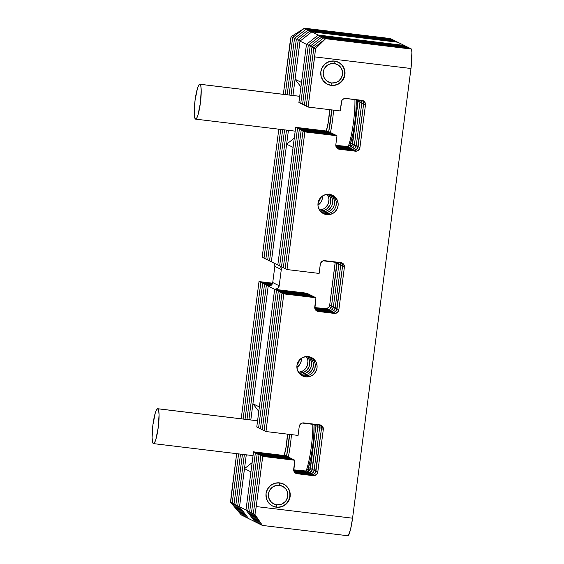 <?xml version="1.0" encoding="UTF-8"?>
<svg xmlns="http://www.w3.org/2000/svg" width="564" height="564" viewBox="0 0 564 564"><rect width="100%" height="100%" fill="white"/><g stroke="black" fill="none" stroke-linecap="round" stroke-linejoin="round"><path stroke-width="0.85" d="M274.041 263.317L274.844 266.328L272.736 282.55L271.192 285.278L268.196 286.117L252.919 403.746L258.798 411.396L252.919 403.746L259.369 406.954L274.647 289.325L256.775 426.976L258.608 427.886L276.487 290.241L258.608 427.886L260.448 428.802L278.32 291.151L260.448 428.802L264.114 430.621L262.281 429.712L280.16 292.06L312.28 295.938L280.16 292.06L262.281 429.712L280.16 292.06L281.993 292.977L314.113 296.854L312.28 295.938L280.16 292.06L278.32 291.151L260.448 428.802L262.281 429.712L280.16 292.06L281.993 292.977L314.113 296.854L312.28 295.938L280.16 292.06L278.32 291.151L310.44 295.028L312.28 295.938L310.44 295.028L278.32 291.151L276.487 290.241L258.608 427.886L260.448 428.802L278.32 291.151L310.44 295.028L278.32 291.151L276.487 290.241L308.607 294.112L310.44 295.028L308.607 294.112L276.487 290.241L308.607 294.112L306.767 293.202L274.647 289.325L256.775 426.976L258.608 427.886L276.487 290.241L274.647 289.325L306.767 293.202L308.607 294.112L276.487 290.241L268.196 286.117L252.919 403.746L259.369 406.954L274.647 289.325L277.643 288.479L279.194 285.758A4.096 4.04 -63.6 0 1 274.647 289.325L268.196 286.117A4.096 4.04 116.4 0 0 272.736 282.55L279.194 285.758L281.295 269.529L281.196 267.942L280.195 266.18A4.096 4.04 -63.6 0 1 281.295 269.529L274.844 266.328L281.295 269.529L279.194 285.758L272.736 282.55L274.844 266.328A4.096 4.04 116.4 0 0 273.744 262.972M308.057 471.673L308.67 466.964L308.057 471.673M314.063 425.404L314.141 424.833A4.096 4.04 116.4 0 0 314.169 424.17L314.141 424.833L315.974 425.749L314.141 424.833L314.063 425.404M252.143 462.628L244.494 468.642L250.945 471.849L244.494 468.642L239.538 506.768L245.989 509.976L250.945 471.849L245.989 509.976L239.538 506.768L248.611 518.577L255.062 521.778L245.989 509.976L255.062 521.778L248.611 518.577L239.538 506.768L248.611 518.577L246.771 517.66L248.611 518.577L239.538 506.768L246.285 454.817L239.538 506.768L237.705 505.859L239.538 506.768L244.494 468.642L252.143 462.628M404.191 45.423L397.74 42.222L404.191 45.423L318.272 35.053L311.822 31.852L397.74 42.222L311.822 31.852L318.272 35.053L306.471 44.337L300.013 41.137L311.822 31.852L300.013 41.137L306.471 44.337L301.514 82.464L295.064 79.263L300.013 41.137L295.064 79.263L301.514 82.464L306.471 44.337L318.272 35.053L306.471 44.337L308.304 45.254L306.471 44.337L298.913 102.493L306.471 44.337L318.272 35.053L404.191 45.423L318.272 35.053L320.112 35.969L318.272 35.053L404.191 45.423L406.031 46.34L404.191 45.423M300.936 86.912L295.064 79.263L300.936 86.912M356.363 99.694L356.208 100.921L356.363 99.694M350.808 142.48L350.195 147.19L350.808 142.48L350.737 143.052L352.57 143.961L358.119 101.266L356.279 100.35A4.096 4.04 116.4 0 0 356.314 99.687L356.208 100.921L356.279 100.35L358.119 101.266L352.57 143.961A4.096 4.04 -63.6 0 1 348.03 147.535L346.197 146.619A4.096 4.04 116.4 0 0 350.737 143.052L352.57 143.961L351.027 146.689L349.609 147.408L348.03 147.535L346.197 146.619L335.799 145.364L347.769 146.499L350.23 144.56L350.808 142.48M294.281 138.145L286.632 144.158L293.09 147.366L277.812 264.988L271.354 261.788L286.632 144.158L293.09 147.366L277.812 264.988L295.684 127.344L327.804 131.215L329.644 132.131L327.804 131.215L295.684 127.344L297.524 128.254L295.684 127.344L277.812 264.988L269.522 260.871L286.505 130.101L269.522 260.871L267.681 259.962L284.58 129.868L267.681 259.962L265.848 259.045L282.656 129.635L265.848 259.045L264.008 258.136L280.731 129.403L264.008 258.136L280.731 129.403L264.008 258.136L262.175 257.226L278.806 129.17L262.175 257.226L271.354 261.788L286.632 144.158L294.281 138.145M306.33 356.533A10.244 10.096 -63.6 0 1 298.476 372.339A10.244 10.096 116.4 0 0 306.33 356.533L307.591 359.395L306.33 356.533L310.242 357.005L313.669 358.958L316.073 362.088L317.095 365.93L317.031 367.925L315.762 371.718L313.161 374.743L309.622 376.548L305.681 376.858A10.244 10.096 -63.6 0 1 297.32 363.822A10.244 10.096 -63.6 0 1 311.554 357.548A10.244 10.096 -63.6 0 1 305.681 376.858L301.937 375.624L298.969 373.03L297.221 369.476L296.96 365.507L297.404 363.547L299.378 360.079L302.515 357.611L306.33 356.533M296.89 367.439A10.244 10.096 116.4 0 0 301.465 358.225A10.244 10.096 -63.6 0 1 296.89 367.439L297.524 366.974L296.89 367.439M327.402 194.291A10.244 10.096 -63.6 0 1 319.548 210.097A10.244 10.096 116.4 0 0 327.402 194.291L328.988 199.12L328.474 203.082L328.988 199.12L327.402 194.291L331.315 194.763L334.741 196.716L337.145 199.846L338.167 203.682L338.104 205.684L336.835 209.477L334.233 212.501L330.687 214.306L326.746 214.616A10.244 10.096 -63.6 0 1 318.392 201.581A10.244 10.096 -63.6 0 1 332.626 195.306A10.244 10.096 -63.6 0 1 326.746 214.616L323.01 213.382L320.035 210.788L318.286 207.235L317.962 205.268L318.477 201.306L320.451 197.837L323.588 195.37L327.402 194.291M317.962 205.197A10.244 10.096 116.4 0 0 322.537 195.983A10.244 10.096 -63.6 0 1 317.962 205.197M327.656 204.915L325.047 207.94L327.656 204.915M323.362 209.018L319.548 210.097L323.362 209.018M307.916 361.369L307.401 365.324L305.427 368.8L302.297 371.26L298.476 372.339L302.297 371.26L305.427 368.8L307.401 365.324L307.916 361.369M322.53 195.919L322.016 199.875L322.53 195.919M321.198 201.708L318.597 204.732L321.198 201.708M301.458 358.161L300.95 362.116L300.133 363.949L297.524 366.974L300.133 363.949L300.95 362.116L301.458 358.161M268.196 286.117L266.363 285.208L270.508 285.708L266.363 285.208L248.886 419.729L266.363 285.208L248.886 419.729L266.363 285.208L264.523 284.298L271.376 285.123L264.523 284.298L246.962 419.496L264.523 284.298L246.962 419.496L264.523 284.298L262.69 283.382L271.947 284.503L262.69 283.382L245.037 419.264L262.69 283.382L245.037 419.264L262.69 283.382L260.85 282.472L272.341 283.861L260.85 282.472L243.112 419.031L260.85 282.472L243.112 419.031L260.85 282.472L272.341 283.861L260.85 282.472L259.017 281.556L272.602 283.198L259.017 281.556L268.196 286.117L250.811 419.961L268.196 286.117M244.36 454.584L237.705 505.859L246.771 517.66L237.705 505.859L246.771 517.66L244.938 516.751L246.771 517.66L237.705 505.859L244.36 454.584L237.705 505.859L235.865 504.942L237.705 505.859L244.36 454.584M397.74 42.222L395.907 41.306L397.74 42.222L311.822 31.852L309.988 30.935L395.907 41.306L309.988 30.935L311.822 31.852L300.013 41.137L298.18 40.22L309.988 30.935L298.18 40.22L300.013 41.137L292.956 95.478L300.013 41.137L311.822 31.852L397.74 42.222M291.031 95.245L298.18 40.22L291.031 95.245L298.18 40.22L296.34 39.311L308.148 30.026L394.067 40.396L395.907 41.306L394.067 40.396L308.148 30.026L309.988 30.935L308.148 30.026L296.34 39.311L298.18 40.22L291.031 95.245M288.43 130.333L271.354 261.788L288.43 130.333M318.159 202.497A10.244 10.096 116.4 0 0 320.5 197.774L320.183 198.965L320.5 197.774A10.244 10.096 -63.6 0 1 318.159 202.497L318.159 202.497M297.087 364.739A10.244 10.096 116.4 0 0 299.435 360.015L297.087 364.739A10.244 10.096 -63.6 0 0 299.435 360.015L297.087 364.739M319.365 200.798L318.209 202.434L319.365 200.798M270.508 285.708L266.363 285.208L270.508 285.708M242.435 454.351L235.865 504.942L244.938 516.751L235.865 504.942L244.938 516.751L243.098 515.841L244.938 516.751L235.865 504.942L242.435 454.351L235.865 504.942L234.032 504.033L235.865 504.942L242.435 454.351M395.907 41.306L309.988 30.935L298.18 40.22L309.988 30.935L395.907 41.306M289.106 95.013L296.34 39.311L289.106 95.013L296.34 39.311L294.507 38.401L306.315 29.109L392.234 39.48L394.067 40.396L392.234 39.48L306.315 29.109L308.148 30.026L306.315 29.109L294.507 38.401L296.34 39.311L289.106 95.013M286.505 130.101L269.522 260.871L286.505 130.101M271.376 285.123L264.523 284.298L271.376 285.123M240.511 454.119L234.032 504.033L243.098 515.841L234.032 504.033L243.098 515.841L241.265 514.925L243.098 515.841L234.032 504.033L240.511 454.119L234.032 504.033L232.192 503.123L234.032 504.033L240.511 454.119M394.067 40.396L308.148 30.026L296.34 39.311L308.148 30.026L394.067 40.396M287.182 94.78L294.507 38.401L287.182 94.78L294.507 38.401L292.667 37.485L304.475 28.2L390.394 38.571L392.234 39.48L390.394 38.571L304.475 28.2L306.315 29.109L304.475 28.2L292.667 37.485L294.507 38.401L287.182 94.78M284.58 129.868L267.681 259.962L284.58 129.868M271.947 284.503L262.69 283.382L271.947 284.503M238.586 453.886L232.192 503.123L241.265 514.925L232.192 503.123L241.265 514.925L230.606 502.334L232.192 503.123L238.586 453.886L232.192 503.123L241.265 514.925L230.606 502.334L236.661 453.653L231.395 494.24A20.48 3.271 96.9 0 0 230.606 502.334L232.192 503.123L238.586 453.886M392.234 39.48L306.315 29.109L294.507 38.401L306.315 29.109L392.234 39.48M285.257 94.548L292.667 37.485L285.257 94.548L292.667 37.485L304.475 28.2L390.394 38.571L304.475 28.2L292.667 37.485L285.257 94.548M282.656 129.635L265.848 259.045L282.656 129.635M283.332 94.315L291.08 36.695L292.667 37.485L291.08 36.695L304.475 28.2L291.08 36.695A20.48 3.271 96.9 0 0 289.797 44.542L283.332 94.315M241.188 418.798L259.017 281.556L241.188 418.798M335.206 262.605A4.096 4.04 116.4 0 0 335.242 261.943L329.665 305.279L331.505 306.189L337.046 263.522L335.206 262.605L329.665 305.279L331.505 306.189A4.096 4.04 -63.6 0 1 326.958 309.763L325.125 308.846A4.096 4.04 116.4 0 0 329.665 305.279L329.157 306.795L326.704 308.727L314.726 307.591L325.125 308.846L326.958 309.763L314.811 308.296L326.958 309.763A4.096 4.04 116.4 0 0 331.505 306.189L329.954 308.917L328.537 309.636L314.811 308.296L326.958 309.763L328.798 310.672L326.958 309.763L329.954 308.917L331.505 306.189L333.338 307.098L338.879 264.431L335.206 262.605M336.997 262.154A4.096 4.04 -63.6 0 1 337.046 263.522L331.505 306.189L333.338 307.098A4.096 4.04 -63.6 0 1 328.798 310.672L315.029 309.009L328.798 310.672A4.096 4.04 116.4 0 0 333.338 307.098L331.794 309.826L330.377 310.553L315.029 309.009L328.798 310.672L330.631 311.582L328.798 310.672L331.794 309.826L333.338 307.098L335.178 308.014L340.719 265.341L337.046 263.522A4.096 4.04 116.4 0 0 336.997 262.154M315.925 424.382A4.096 4.04 -63.6 0 1 315.974 425.749L310.433 468.444L308.593 467.535L308.67 466.964L308.593 467.535L310.433 468.444A4.096 4.04 -63.6 0 1 305.885 472.019L304.052 471.102A4.096 4.04 116.4 0 0 308.593 467.535L308.085 469.051L305.625 470.982L293.654 469.847L304.052 471.102L305.885 472.019L293.738 470.552L305.885 472.019A4.096 4.04 116.4 0 0 310.433 468.444L308.882 471.173L307.465 471.892L293.738 470.552L305.885 472.019L307.725 472.928L305.885 472.019L308.882 471.173L309.925 469.96L315.974 425.749L310.433 468.444L312.266 469.361L310.433 468.444L315.974 425.749A4.096 4.04 116.4 0 0 315.925 424.382M287.499 456.614L285.666 455.705L287.499 456.614L255.379 452.737L253.546 451.827L285.666 455.705L253.546 451.827L245.989 509.976L247.829 510.885L255.379 452.737L253.546 451.827L245.989 509.976L255.062 521.778L256.895 522.694L247.829 510.885L245.989 509.976L255.062 521.778L258.735 523.604L249.662 511.802L257.219 453.653L255.379 452.737L247.829 510.885L256.895 522.694L247.829 510.885L249.662 511.802L247.829 510.885L256.895 522.694L260.568 524.52L251.502 512.711L259.052 454.563L255.379 452.737L287.499 456.614L255.379 452.737L247.829 510.885L255.379 452.737L287.499 456.614L289.339 457.524L287.499 456.614M406.031 46.34L320.112 35.969L308.304 45.254L300.753 103.402L298.913 102.493L300.753 103.402L308.304 45.254L300.753 103.402L302.586 104.312L300.753 103.402L308.304 45.254L320.112 35.969L308.304 45.254L310.144 46.163L308.304 45.254L320.112 35.969L406.031 46.34L320.112 35.969L321.945 36.879L320.112 35.969L406.031 46.34L407.864 47.249L406.031 46.34M358.069 99.898A4.096 4.04 -63.6 0 1 358.119 101.266A4.096 4.04 116.4 0 0 358.069 99.898M335.883 146.069L348.03 147.535A4.096 4.04 116.4 0 0 352.57 143.961L354.411 144.87L359.952 102.176L358.119 101.266L352.57 143.961L354.411 144.87A4.096 4.04 -63.6 0 1 349.87 148.445L348.03 147.535L335.883 146.069M329.644 132.131L297.524 128.254L279.645 265.905L277.812 264.988L279.645 265.905L297.524 128.254L279.645 265.905L281.485 266.814L279.645 265.905L297.524 128.254L329.644 132.131L297.524 128.254L299.357 129.163L297.524 128.254L329.644 132.131L331.477 133.041L329.644 132.131M328.558 194.27A10.244 10.096 -63.6 0 1 320.232 211.028A10.244 10.096 116.4 0 0 328.558 194.27L330.497 198.063L330.758 202.039L330.307 203.992L330.758 202.039L330.497 198.063L328.558 194.27M307.486 356.511A10.244 10.096 -63.6 0 1 299.16 373.276A10.244 10.096 116.4 0 0 307.486 356.511M336.941 261.929L331.505 306.189L336.941 261.929M315.868 424.156L315.974 425.749L317.814 426.659L315.974 425.749L315.868 424.156M358.013 99.673L352.063 145.477L351.027 146.689L348.03 147.535L349.87 148.445L336.102 146.781L349.87 148.445A4.096 4.04 116.4 0 0 354.411 144.87L352.86 147.599L351.442 148.318L336.102 146.781L349.87 148.445L351.703 149.354L349.87 148.445L352.86 147.599L354.411 144.87L356.244 145.787L361.792 103.085L358.119 101.266L358.013 99.673M307.676 356.751L309.424 360.304L307.676 356.751M309.749 362.278L309.234 366.233L307.26 369.709L304.13 372.169L299.16 373.276L304.13 372.169L307.26 369.709L309.234 366.233L309.749 362.278M329.489 205.825L326.887 208.849L329.489 205.825M325.202 209.928L320.232 211.028L325.202 209.928M300.168 374.122A10.244 10.096 -63.6 0 1 299.9 374.087A10.244 10.096 116.4 0 0 300.168 374.122L302.008 375.032A10.244 10.096 -63.6 0 1 300.697 374.785A10.244 10.096 116.4 0 0 302.008 375.032L300.168 374.122A10.244 10.096 116.4 0 0 308.578 356.61A10.244 10.096 -63.6 0 1 300.168 374.122L302.149 374.165L300.168 374.122M321.24 211.881A10.244 10.096 -63.6 0 1 320.972 211.845A10.244 10.096 116.4 0 0 321.24 211.881L323.073 212.79A10.244 10.096 -63.6 0 1 321.769 212.543A10.244 10.096 116.4 0 0 323.073 212.79L321.24 211.881A10.244 10.096 116.4 0 0 329.651 194.368A10.244 10.096 -63.6 0 1 321.24 211.881L323.221 211.923L321.24 211.881M338.611 262.352A4.096 4.04 -63.6 0 1 338.879 264.431L333.338 307.098L335.178 308.014A4.096 4.04 -63.6 0 1 330.631 311.582L315.424 309.749L330.631 311.582L332.471 312.498L316.411 310.56A4.096 4.04 -63.6 0 1 316.094 310.51A4.096 4.04 116.4 0 0 316.411 310.56L332.471 312.498L330.631 311.582A4.096 4.04 116.4 0 0 335.178 308.014L333.627 310.743L330.631 311.582L333.627 310.743L335.178 308.014L337.011 308.924A4.096 4.04 -63.6 0 1 332.471 312.498L335.467 311.652L337.011 308.924L342.552 266.257L338.879 264.431A4.096 4.04 116.4 0 0 338.611 262.352L338.879 264.431L333.338 307.098L338.879 264.431L338.611 262.352M317.539 424.579A4.096 4.04 -63.6 0 1 317.814 426.659L312.266 469.361A4.096 4.04 -63.6 0 1 307.725 472.928L293.957 471.264L307.725 472.928A4.096 4.04 116.4 0 0 312.266 469.361L310.715 472.082L309.298 472.808L293.957 471.264L307.725 472.928L309.558 473.838L307.725 472.928L309.298 472.808L311.758 470.869L317.814 426.659L312.266 469.361L314.106 470.27L312.266 469.361L317.814 426.659A4.096 4.04 116.4 0 0 317.539 424.579L317.814 426.659L319.647 427.575L317.814 426.659L317.546 424.579M289.339 457.524L257.219 453.653L249.662 511.802L258.735 523.604L249.662 511.802L251.502 512.711L249.662 511.802L258.735 523.604L262.408 525.429L348.326 535.8L262.408 525.429L260.568 524.52L251.502 512.711L260.568 524.52L251.502 512.711L253.335 513.628L262.408 525.429L253.335 513.628L251.502 512.711L259.052 454.563L257.219 453.653L289.339 457.524L257.219 453.653L249.662 511.802L257.219 453.653L289.339 457.524L291.172 458.44L289.339 457.524M407.864 47.249L321.945 36.879L310.144 46.163L302.586 104.312L310.144 46.163L302.586 104.312L304.426 105.228L302.586 104.312L310.144 46.163L321.945 36.879L310.144 46.163L311.977 47.08L310.144 46.163L321.945 36.879L407.864 47.249L321.945 36.879L323.785 37.788L321.945 36.879L407.864 47.249L409.704 48.159L407.864 47.249M359.684 100.096A4.096 4.04 -63.6 0 1 359.952 102.176L354.411 144.87L356.244 145.787A4.096 4.04 -63.6 0 1 351.703 149.354L336.496 147.521L351.703 149.354L353.543 150.271L337.483 148.332A4.096 4.04 -63.6 0 1 337.166 148.283A4.096 4.04 116.4 0 0 337.483 148.332L353.543 150.271L351.703 149.354A4.096 4.04 116.4 0 0 356.244 145.787L354.7 148.508L351.703 149.354L354.7 148.508L356.244 145.787L358.084 146.696A4.096 4.04 -63.6 0 1 353.543 150.271L356.533 149.425L358.084 146.696L356.244 145.787L361.792 103.085L359.952 102.176A4.096 4.04 116.4 0 0 359.684 100.096L359.952 102.176L354.411 144.87L359.952 102.176L359.684 100.096M331.477 133.041L299.357 129.163L281.485 266.814L299.357 129.163L281.485 266.814L283.318 267.724L281.485 266.814L299.357 129.163L331.477 133.041L299.357 129.163L301.197 130.08L299.357 129.163L331.477 133.041L333.317 133.957L331.477 133.041M309.516 357.668L311.265 361.221L309.516 357.668M311.589 363.188L311.074 367.15L309.1 370.618L305.97 373.086L302.149 374.165L305.97 373.086L309.1 370.618L311.074 367.15L311.589 363.188M329.228 193.981L330.589 195.426L332.337 198.979L332.661 200.946L332.147 204.901L332.661 200.946L332.337 198.979L330.589 195.426L329.228 193.981M331.329 206.734L328.72 209.766L331.329 206.734M327.035 210.844L323.221 211.923L327.035 210.844M340.05 262.528A4.096 4.04 -63.6 0 1 340.719 265.341L335.178 308.014L337.011 308.924L342.552 266.257L340.719 265.341L335.178 308.014L340.719 265.341A4.096 4.04 116.4 0 0 340.05 262.528M318.984 424.755A4.096 4.04 -63.6 0 1 319.647 427.575L314.106 470.27A4.096 4.04 -63.6 0 1 309.558 473.838L294.352 472.005L309.558 473.838L311.398 474.754L295.339 472.815A4.096 4.04 -63.6 0 1 295.021 472.766A4.096 4.04 116.4 0 0 295.339 472.815L311.398 474.754L309.558 473.838A4.096 4.04 116.4 0 0 314.106 470.27L312.555 472.999L309.558 473.838L312.555 472.999L314.106 470.27L315.939 471.18A4.096 4.04 -63.6 0 1 311.398 474.754L314.388 473.908L315.939 471.18L321.487 428.485L319.647 427.575L314.106 470.27L315.939 471.18L321.487 428.485L319.647 427.575L314.106 470.27L319.647 427.575A4.096 4.04 116.4 0 0 318.984 424.755M291.172 458.44L259.052 454.563L251.502 512.711L259.052 454.563L260.892 455.472L253.335 513.628L260.892 455.472L293.012 459.35L291.172 458.44L259.052 454.563L260.892 455.472L293.012 459.35L260.892 455.472L253.335 513.628L262.408 525.429L348.326 535.8L350.632 528.983L352.563 518.196L410.973 68.498L314.613 56.872L308.099 107.054L340.219 110.932L341.883 100.491L342.926 99.278L345.915 98.432L363.47 100.864L364.661 101.901L365.465 104.911L359.917 147.613L358.373 150.334L356.956 151.06L337.822 148.748L336.63 147.712L335.827 144.701L336.99 135.776L304.87 131.905L286.991 269.55L319.111 273.427L320.303 264.262L321.847 261.534L323.264 260.815L342.397 263.12L343.589 264.156L344.392 267.167L338.851 309.84L338.344 311.356L335.883 313.288L318.251 311.469L316.749 310.976L314.867 308.522L315.953 297.764L283.833 293.886L265.954 431.538L298.074 435.415L299.23 426.49L300.781 423.761L302.198 423.042L321.332 425.348L322.516 426.384L323.32 429.394L317.779 472.096L317.271 473.612L314.811 475.544L297.172 473.725L295.677 473.231L293.788 470.778L294.845 460.266L262.725 456.389L256.211 506.564L352.563 518.196L410.973 68.498L411.889 52.558L411.537 49.075L409.704 48.159L323.785 37.788L311.977 47.08L304.426 105.228L306.259 106.138L313.817 47.989L311.977 47.08L304.426 105.228L306.259 106.138L313.817 47.989L325.618 38.704L323.785 37.788L311.977 47.08L304.426 105.228L311.977 47.08L313.817 47.989L325.618 38.704L411.537 49.075L409.704 48.159L323.785 37.788L311.977 47.08L323.785 37.788L325.618 38.704L411.537 49.075L325.618 38.704L313.817 47.989L306.259 106.138L313.817 47.989L325.618 38.704L315.403 48.779L313.817 47.989L315.403 48.779L315.079 52.769L308.099 107.054L306.259 106.138L308.099 107.054L340.219 110.932L341.375 102.006A4.096 4.04 -63.6 0 1 345.915 98.432L361.975 100.371A4.096 4.04 -63.6 0 1 365.465 104.911L363.625 104.002L358.084 146.696L363.625 104.002L361.792 103.085L356.244 145.787L361.792 103.085L363.625 104.002L362.821 100.991L363.625 104.002L357.576 148.212L356.533 149.425L353.543 150.271L337.483 148.332L353.543 150.271A4.096 4.04 116.4 0 0 358.084 146.696L363.625 104.002A4.096 4.04 116.4 0 0 362.292 100.42A4.096 4.04 -63.6 0 1 363.625 104.002L365.465 104.911L359.917 147.613L358.084 146.696L359.917 147.613A4.096 4.04 -63.6 0 1 355.376 151.18L353.543 150.271L355.376 151.18L339.316 149.241L337.483 148.332L339.316 149.241A4.096 4.04 -63.6 0 1 335.827 144.701L336.99 135.776L333.317 133.957L301.197 130.08L283.318 267.724L285.158 268.64L303.03 130.989L301.197 130.08L283.318 267.724L285.158 268.64L303.03 130.989L335.15 134.867L303.03 130.989L335.15 134.867L336.99 135.776L304.87 131.905L303.03 130.989L285.158 268.64L303.03 130.989L335.15 134.867L333.317 133.957L301.197 130.08L283.318 267.724L301.197 130.08L304.87 131.905L286.991 269.55L285.158 268.64L286.991 269.55L319.111 273.427L320.303 264.262A4.096 4.04 -63.6 0 1 324.843 260.688L340.903 262.627A4.096 4.04 -63.6 0 1 344.392 267.167L342.552 266.257L341.749 263.247L342.552 266.257L336.504 310.44L335.467 311.652L332.471 312.498L316.411 310.56L318.251 311.469A4.096 4.04 -63.6 0 1 314.761 306.929L315.953 297.764L314.113 296.854L281.993 292.977L264.114 430.621L281.993 292.977L264.114 430.621L281.993 292.977L314.113 296.854L315.953 297.764L283.833 293.886L281.993 292.977L283.833 293.886L265.954 431.538L264.114 430.621L265.954 431.538L298.074 435.415L299.23 426.49A4.096 4.04 -63.6 0 1 303.77 422.915L319.83 424.854A4.096 4.04 -63.6 0 1 323.32 429.394L321.487 428.485L320.683 425.475L321.487 428.485L315.431 472.695L314.388 473.908L311.398 474.754L295.339 472.815L311.398 474.754A4.096 4.04 116.4 0 0 315.939 471.18L321.487 428.485A4.096 4.04 116.4 0 0 320.148 424.911A4.096 4.04 -63.6 0 1 321.487 428.485L323.32 429.394L317.779 472.096L315.939 471.18L317.779 472.096A4.096 4.04 -63.6 0 1 313.231 475.663L311.398 474.754L313.231 475.663L297.172 473.725L295.339 472.815L297.172 473.725A4.096 4.04 -63.6 0 1 293.689 469.185L294.845 460.266L293.012 459.35L294.845 460.266L262.725 456.389L260.892 455.472L293.012 459.35L291.172 458.44L259.052 454.563L291.172 458.44M361.129 100.272A4.096 4.04 -63.6 0 1 361.792 103.085A4.096 4.04 116.4 0 0 361.129 100.272M330.694 194.58A10.244 10.096 -63.6 0 1 323.073 212.79L321.142 212.36L324.913 213.7A10.244 10.096 -63.6 0 1 322.615 213.143A10.244 10.096 116.4 0 0 324.913 213.7L323.073 212.79A10.244 10.096 116.4 0 0 330.694 194.58M309.622 356.822A10.244 10.096 -63.6 0 1 302.008 375.032L300.069 374.602L303.841 375.948A10.244 10.096 -63.6 0 1 301.543 375.384A10.244 10.096 116.4 0 0 303.841 375.948L302.008 375.032A10.244 10.096 116.4 0 0 309.622 356.822M339.916 262.331L340.719 265.341L339.916 262.331M318.843 424.565L319.647 427.575L318.843 424.565M360.988 100.075L361.792 103.085L360.988 100.075M311.349 358.577L313.098 362.13L311.349 358.577M313.422 364.104L312.907 368.059L310.933 371.535L307.803 373.995L303.989 375.074L302.008 375.032L303.989 375.074L307.803 373.995L310.933 371.535L312.907 368.059L313.422 364.104M331.068 194.89L333.472 198.027L334.17 199.889L334.431 203.865L333.98 205.818L334.431 203.865L334.17 199.889L333.472 198.027L331.068 194.89M333.162 207.651L330.56 210.675L333.162 207.651M328.875 211.754L325.061 212.832L323.073 212.79L325.061 212.832L328.875 211.754M315.424 309.749L330.631 311.582L315.424 309.749M341.22 262.676A4.096 4.04 -63.6 0 1 342.552 266.257A4.096 4.04 116.4 0 0 341.22 262.676M333.317 133.957L301.197 130.08L333.317 133.957M336.496 147.521L351.703 149.354L336.496 147.521M409.704 48.159L323.785 37.788L409.704 48.159M294.352 472.005L309.558 473.838L294.352 472.005M310.609 357.139A10.244 10.096 -63.6 0 1 303.841 375.948L307.782 375.638L309.643 374.912L312.773 372.444L314.747 368.969L315.262 365.014L314.747 368.969L312.773 372.444L309.643 374.912L307.782 375.638L303.841 375.948L305.681 376.858L301.909 375.511L303.841 375.948A10.244 10.096 116.4 0 0 310.609 357.139M331.681 194.897A10.244 10.096 -63.6 0 1 324.913 213.7L328.854 213.396L330.708 212.67L328.854 213.396L324.913 213.7L326.746 214.616L322.982 213.27L324.913 213.7A10.244 10.096 116.4 0 0 331.681 194.897M332.393 211.592L335.002 208.56L332.393 211.592M335.82 206.727L336.334 202.772L336.01 200.798L334.262 197.252L332.901 195.807L334.262 197.252L336.01 200.798L336.334 202.772L335.82 206.727M314.938 363.047L313.189 359.494L314.938 363.047M331.301 85.397A12.288 12.112 -63.6 0 1 321.268 69.76A12.288 12.112 -63.6 0 1 334.459 61.06L338.95 62.541L342.51 65.65L344.611 69.915L344.921 74.681L343.406 79.228L340.275 82.859L336.031 85.023L331.301 85.397L326.81 83.916L323.243 80.807L321.149 76.542L320.831 71.776L322.354 67.229L325.477 63.598L329.728 61.427L334.459 61.06A12.288 12.112 -63.6 0 1 344.491 76.697A12.288 12.112 -63.6 0 1 331.301 85.397L330.927 85.213L331.301 85.397M276.515 507.226A12.288 12.112 -63.6 0 1 266.483 491.589A12.288 12.112 -63.6 0 1 279.673 482.89L284.164 484.37L287.725 487.479L289.825 491.745L290.136 496.51L288.613 501.058L285.49 504.688L281.246 506.853L276.515 507.226L272.024 505.746L268.457 502.637L266.363 498.372L266.046 493.606L267.569 489.058L270.692 485.428L274.943 483.256L279.673 482.89A12.288 12.112 -63.6 0 1 289.706 498.527A12.288 12.112 -63.6 0 1 276.515 507.226L276.141 507.043L276.515 507.226M253.335 513.628L260.892 455.472L262.725 456.389L256.211 506.564L254.928 514.41L253.335 513.628L254.928 514.41L262.408 525.429L253.335 513.628M342.552 266.257L344.392 267.167L338.851 309.84L337.011 308.924L342.552 266.257M332.471 312.498A4.096 4.04 116.4 0 0 337.011 308.924L338.851 309.84A4.096 4.04 -63.6 0 1 334.304 313.408L332.471 312.498L334.304 313.408L318.251 311.469L316.411 310.56L332.471 312.498M256.211 506.564A20.48 3.271 96.9 0 1 254.928 514.41L262.408 525.429L348.326 535.8A20.48 3.271 -83.1 0 0 352.563 518.196L256.211 506.564M314.613 56.872L410.973 68.498A20.48 3.271 -83.1 0 0 411.537 49.075L325.618 38.704L315.403 48.779A20.48 3.271 96.9 0 1 314.613 56.872M312.78 424.008A31.542 5.034 96.9 0 1 306.16 470.792A31.542 5.034 -83.1 0 0 312.78 424.008M307.859 469.403A29.906 4.773 -83.1 0 0 314.028 424.156L313.796 435.33L312.667 446.829L310.856 457.989L307.859 469.403M288.317 457.016A31.542 5.034 -83.1 0 0 291.44 434.611A31.542 5.034 96.9 0 1 288.317 457.016M289.565 434.386A29.906 4.773 96.9 0 1 286.547 456.142L289.565 434.386M257.572 420.807L157.835 408.766A17.576 2.806 96.9 0 1 158.301 426.997A17.576 2.806 96.9 0 1 153.471 443.614A17.576 2.806 96.9 0 1 153.316 443.565A17.576 2.806 96.9 0 1 152.851 425.341A17.576 2.806 96.9 0 1 157.68 408.724A17.576 2.806 96.9 0 1 157.835 408.766L257.572 420.807M284.143 455.522A17.576 2.806 -83.1 0 0 287.485 434.132L286.223 446.364L284.143 455.522M157.835 408.766L156.644 409.584L155.29 412.926L152.915 424.847L152.097 437.537L152.47 441.739L153.316 443.565L154.508 442.747L155.861 439.405L158.237 427.491L159.055 414.801L158.681 410.599L157.835 408.766M279.307 482.847L279.356 485.322A9.835 9.687 -63.6 0 1 287.732 496.221A9.835 9.687 -63.6 0 1 276.825 504.794L276.141 507.043A12.288 12.112 116.4 0 0 283.368 483.961A12.288 12.112 -63.6 0 1 276.141 507.043A12.288 12.112 -63.6 0 1 272.44 505.971A12.288 12.112 116.4 0 0 276.141 507.043L276.825 504.794L274.971 504.378L271.686 502.503L269.38 499.5L268.393 495.812L268.887 492.019L269.677 490.257L272.172 487.352L275.57 485.618L277.453 485.28L279.356 485.322L282.952 486.506L285.8 488.995L286.808 490.617L287.478 492.407L287.732 496.221L286.512 499.859L285.405 501.431L282.395 503.8L280.611 504.498L276.825 504.794A9.835 9.687 -63.6 0 1 268.457 493.895A9.835 9.687 -63.6 0 1 279.356 485.322L279.307 482.847M334.092 61.018L334.142 63.492A9.835 9.687 -63.6 0 1 342.517 74.392A9.835 9.687 -63.6 0 1 331.618 82.964L330.927 85.213A12.288 12.112 116.4 0 0 338.153 62.132A12.288 12.112 -63.6 0 1 330.927 85.213A12.288 12.112 -63.6 0 1 327.226 84.142A12.288 12.112 116.4 0 0 330.927 85.213L331.618 82.964L329.757 82.548L326.471 80.673L324.166 77.67L323.179 73.983L323.673 70.19L324.462 68.427L326.958 65.523L328.579 64.486L332.238 63.45L334.142 63.492L337.737 64.677L340.586 67.165L341.594 68.787L342.574 72.467L342.517 74.392L341.298 78.029L338.802 80.934L337.18 81.97L335.397 82.668L331.618 82.964A9.835 9.687 -63.6 0 1 323.243 72.065A9.835 9.687 -63.6 0 1 334.142 63.492L334.092 61.018M354.925 99.518A31.542 5.034 96.9 0 1 348.298 146.309A31.542 5.034 -83.1 0 0 354.925 99.518M350.004 144.92A29.906 4.773 -83.1 0 0 356.173 99.673L355.94 110.847L354.812 122.346L352.993 133.506L350.004 144.92M330.455 132.533A31.542 5.034 -83.1 0 0 333.585 110.128A31.542 5.034 96.9 0 1 330.455 132.533M331.71 109.902A29.906 4.773 96.9 0 1 328.692 131.659L331.71 109.902M299.717 96.324L199.98 84.283A17.576 2.806 96.9 0 1 200.446 102.514A17.576 2.806 96.9 0 1 195.616 119.131A17.576 2.806 96.9 0 1 195.461 119.082A17.576 2.806 96.9 0 1 194.996 100.857A17.576 2.806 96.9 0 1 199.825 84.233A17.576 2.806 96.9 0 1 199.98 84.283L299.717 96.324M326.288 131.031A17.576 2.806 -83.1 0 0 329.63 109.649L328.361 121.88L326.288 131.031M199.98 84.283L198.789 85.101L197.435 88.442L195.059 100.364L194.242 113.054L194.615 117.256L195.461 119.082L196.653 118.264L198.006 114.922L200.382 103.008L201.2 90.318L200.826 86.116L199.98 84.283M253.053 455.634L153.478 443.614M257.579 420.779L157.694 408.724M295.191 131.151L195.623 119.131M299.717 96.296L199.832 84.24"/></g></svg>
